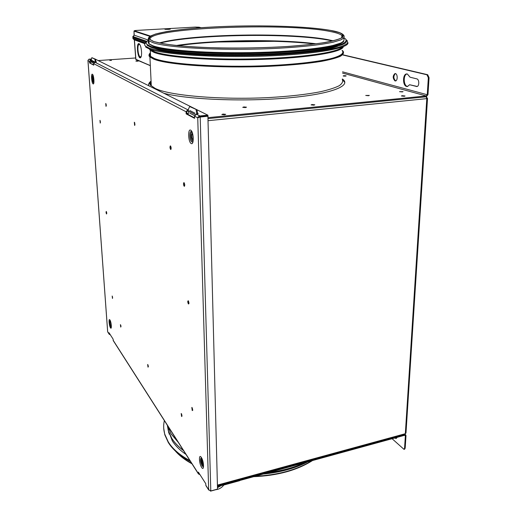 <?xml version="1.0" encoding="UTF-8"?>
<svg xmlns="http://www.w3.org/2000/svg" width="517" height="517" viewBox="0 0 517 517"><rect width="100%" height="100%" fill="white"/><g stroke="black" fill="none" stroke-linecap="round" stroke-linejoin="round"><path stroke-width="0.78" d="M90.132 62.951L91.231 61.807M198.793 117.495L197.985 117.081M187.833 114.328L188.802 112.648L188.259 110.922L188.531 108.893L189.687 106.567L196.951 109.791L189.855 106.605M187.878 113.94L187.742 114.283M426.79 98.249L427.223 98.204L426.486 96.744M345.091 75.682L346.151 75.973M426.137 96.808L426.803 98.631L208.286 120.681M426.771 98.081L427.533 98.359L426.803 98.631L405.328 433.705L404.908 434.422L217.437 485.76M217.418 485.095L405.328 433.705L405.987 433.013L427.527 98.437M181.59 416.521L181.189 413.516L181.59 416.521M120.726 327.099L120.422 324.631L120.726 327.099M148.004 367.173L147.655 364.466L148.004 367.173M99.975 120.338L100.233 123.091L99.975 120.338M134.601 125.431L134.33 122.245L134.601 125.431M106.011 106.36L105.752 103.484L106.011 106.36M170.636 149.471L170.784 149.51C171.334 148.502 171.237 147.313 170.494 145.93L170.352 145.891C169.796 146.899 169.893 148.088 170.636 149.471M184.175 186.256L184.362 186.314C184.931 185.319 184.827 184.11 184.046 182.675L183.865 182.617C183.296 183.606 183.399 184.821 184.175 186.256M192.234 410.582L191.82 407.435L192.234 410.582M112.189 296.015L112.48 298.458L112.189 296.015M207.899 116.209L199.924 117.088M199.943 474.6L198.463 473.96L198.36 472.124L205.785 483.712L205.837 485.276L208.661 489.689L210.794 490.95L217.521 489.101L207.899 116.041M94.611 58.789L207.84 115.168L199.859 115.95L197.74 117.837L200.195 116.965L208.177 116.176M112.616 297.792L112.396 296.506M192.208 407.771L192.763 410.317M184.246 182.908L184.647 185.939M170.72 146.208L171.069 149.122M106.082 103.988L106.289 105.823M134.679 122.645L134.943 124.998M195.025 113.21L189.804 110.541M95.832 61.73C96.808 61.866 96.595 62.008 95.186 62.156L93.648 63.617L93.751 65.168L89.59 62.971L93.732 64.845M188.324 110.451L188.207 109.72L187.774 109.759L186.088 111.769L93.648 63.617M188.233 110.457L186.786 111.704L186.857 113.818L186.159 113.882L186.088 111.769M186.159 113.882L194.586 118.322L194.521 116.163L196.693 114.057C198.36 113.824 198.644 113.559 197.552 113.262M186.857 113.818L194.573 117.87M207.84 115.168L207.86 115.924L206.587 115.291M90.1 62.932L89.99 61.413L91.05 60.541M198.89 116.202L199.885 116.713L207.86 115.924M91.787 60.418L94.365 61.736M87.961 60.36L88.989 59.171L91.108 60.004M89.59 62.971L89.48 61.445L90.669 60.037M91.212 59.022L88.989 59.171M91.031 60.541L90.992 60.011M194.521 116.163L197.74 117.837L208.661 489.689L210.535 490.93M205.837 485.276L206.154 485.999M113.417 340.858L113.055 339.042L109.035 332.774L109.177 334.221L110.347 334.809M107.872 332.185L107.665 331.649M109.578 333.892L110.082 334.402L109.578 333.892M210.542 491.15L217.263 489.295M199.627 474.102L198.987 473.107L199.614 474.095M100.421 122.503L100.227 120.855M148.017 364.918L148.373 366.76M120.771 325.187L121.01 326.563M181.57 413.884L182.029 416.14M198.257 117.663L197.83 117.437M188.414 300.926L188.918 303.705M106.754 213.431L106.534 211.957M188.291 300.758C187.548 300.984 187.587 302.064 188.408 303.99C189.151 303.77 189.112 302.691 188.291 300.758M106.308 211.466C106.806 212.791 106.864 213.631 106.483 213.993C105.985 212.668 105.927 211.828 106.308 211.466M394.568 438.035L396.132 438.455L397.211 437.311M395.182 437.867L396.423 438.332M404.675 435.269L405.36 435.889L404.559 448.329L405.179 448.155L405.987 435.715L405.78 434.959L404.643 434.648L217.444 485.922M405.36 435.889L404.598 435.288L217.457 486.607M405.179 448.155L404.63 449.189L404.01 449.363L404.559 448.329M392.099 438.713L404.01 449.363M167.954 427.501L168.29 429.233M189.707 461.099L190.527 461.545M263.14 474.076C280.363 472.396 295.246 468.318 307.783 461.836M163.708 428.212L164.807 434.823L168.283 442.474C172.756 449.7 180.168 456.052 190.514 461.526M265.034 473.559C281.313 471.801 295.491 467.911 307.583 461.888M164.361 420.592C163.307 425.09 163.45 429.64 164.781 434.235L168.251 441.88C172.646 448.969 179.877 455.219 189.946 460.628M268.95 472.486C282.308 470.716 294.199 467.452 304.629 462.702M168.103 429.892L172.31 440.878C175.379 445.77 179.935 450.281 185.971 454.417M168.012 427.656L168.283 429.181M417.18 86.449L409.626 84.736L416.831 86.533C419.403 86.507 419.416 79.314 416.831 78.881L410.052 77.201L407.338 73.989L406.679 73.937C402.523 73.996 402.51 85.712 406.64 86.481L407.364 86.546L409.626 84.736M407.028 73.937C403.111 74.668 403.402 85.693 407.338 86.417L407.706 86.481M395.007 80.923L395.402 80.956C397.793 80.943 397.773 73.976 395.382 73.576L395.007 73.55C392.616 75.799 392.616 78.261 395.007 80.923M395.35 73.569C393.301 76.148 393.418 78.578 395.692 80.859L395.744 80.872M402.284 91.929L403.066 91.651L399.531 91.658L402.284 91.929M404.236 96.272L405.037 95.981L402.2 95.69L401.399 95.981L404.236 96.272M313.838 105.177L314.821 104.809L312.061 104.531L311.079 104.899L313.838 105.177M224.533 114.793L225.729 114.341L223.034 114.076L221.832 114.528L224.533 114.793M368.479 95.723L369.325 95.419L365.739 95.451L368.479 95.723M245.381 107.588L246.493 107.187L243.856 106.935L242.744 107.342L245.381 107.588M109.714 60.308L111.433 60.411L109.714 60.308M92.272 62.525L91.464 62.105L91.024 60.857L91.839 57.658L95.561 59.261L95.852 61.523L95.199 61.452L94.908 59.19L91.839 57.658M95.128 62.163L95.199 61.452M95.794 62.092L95.852 61.523M208.235 118.58L426.189 96.802L427.966 94.669L429.058 77.692L428.341 77.763L426.977 74.791L427.695 74.726L429.058 77.692M135.68 57.975L98.236 60.56M208.209 117.637L426.247 95.949L427.249 94.74L342.545 71.837M197.462 113.947L197.572 113.12L196.693 113.042L196.072 109.714M196.55 114.07L196.693 113.042M197.837 117.404L198.502 117.456L197.94 117.165M189.868 113.204L194.566 115.64M196.951 109.791L197.572 113.12M137.567 61.187C135.609 61.193 135.344 61.077 136.772 60.844C138.737 60.838 139.002 60.954 137.567 61.187M343.818 75.695C342.584 75.993 343.114 76.141 345.401 76.135C346.623 75.837 346.099 75.695 343.818 75.695M151.074 81.098C148.999 82.623 148.25 84.181 148.818 85.764M163.941 93.299C187.968 99.723 246.667 101.998 290.231 97.707C332.366 93.835 352.167 85.434 342.332 78.972M187.477 110.58L188.253 110.981M198.173 116.803L199.239 117.353M343.042 55.028L426.977 74.791M343.049 54.828L427.695 74.726M428.341 77.763L427.249 94.74M187.981 113.591L186.831 112.99M149.691 54.065L150.428 53.219M177.867 45.677C214.652 40.281 277.526 39.505 314.588 44.003M332.457 41.011L330.195 40.507C294.244 32.61 192.589 34.141 160.031 43.131C193.106 34.167 294.412 32.661 330.499 40.584L332.437 41.017M149.607 54.699L150.434 53.335M177.712 45.658C214.465 40.229 277.713 39.441 314.75 43.984M149.077 43.441L148.967 41.147M343.792 41.173C341.685 46.252 306.342 51.661 259.256 52.973C212.216 54.324 166.047 51.125 153.271 46.304L149.109 44.023L148.566 42.866L148.993 41.709M344.018 37.903L345.699 39.066C346.694 40.61 345.634 42.181 342.519 43.79L334.893 46.142C321.509 49.205 297.753 51.765 269.415 52.986C218.51 55.086 164.658 51.784 150.925 46.459L147.158 44.54C145.523 43.118 145.968 41.709 148.495 40.313M346.325 40.908C348.426 46.233 314.394 52.346 264.633 54.059C214.923 55.81 164.322 52.469 150.964 47.293L147.196 45.36L147.158 44.54M343.727 38.504C344.703 40.009 343.663 41.541 340.613 43.105L333.135 45.406C320.023 48.391 296.764 50.879 269.027 52.075C219.221 54.136 166.429 50.931 152.851 45.748L149.096 43.855C147.881 42.821 147.83 41.787 148.948 40.753L148.34 38.226M159.999 43.124C192.673 34.148 293.902 32.597 330.143 40.481M346.287 39.912L347.243 40.669L347.631 43.073C345.983 44.721 342.196 46.349 336.263 47.958C322.673 51.118 298.522 53.749 269.719 55.002C247.359 55.804 225.683 55.817 204.7 55.041C191.568 54.395 179.994 53.503 169.977 52.372C161.058 51.125 154.215 49.742 149.432 48.223L145.665 46.271C144.165 44.96 144.372 43.661 146.272 42.368L133.043 37.683L146.285 42.349M347.876 42.549C349.964 48.042 315.376 54.337 264.801 56.082C214.277 57.872 162.945 54.395 149.471 49.057L145.704 47.086L145.665 46.271M148.838 43.661L149.07 43.305M337.872 46.207C314.11 56.469 178.384 58.091 154.751 48.443M342.474 46.969C339.372 52.223 304.022 57.671 257.938 58.912C211.886 60.192 167.069 56.851 154.486 51.894L150.195 49.315M342.512 79.741L344.703 82.306M148.625 84.581L151.1 81.725M342.08 47.112C338.202 52.32 302.594 57.645 256.923 58.822C211.285 60.024 167.178 56.702 154.699 51.797L150.589 49.445M342.409 35.647L342.836 36.358M141.542 51.564C141.716 55.313 141.29 57.419 140.249 57.878L139.971 57.833C137.574 57.129 136.326 43.583 138.75 43.609L138.995 43.648C140.269 44.559 141.115 47.202 141.542 51.564M141.335 56.127L140.172 57.103C139.06 56.166 138.323 53.807 137.968 50.013C137.806 47.034 138.097 45.16 138.834 44.391L139.364 44.3L140.172 45.16M139.247 43.783L138.976 44.197M135.777 59.261L150.337 65.691L135.977 59.578M132.94 38.504L145.406 43.079M132.837 36.61L132.947 38.62M144.909 43.712L134.304 39.861M166.661 28.836C170.856 28.81 171.482 28.991 168.548 29.372C164.341 29.398 163.715 29.217 166.661 28.836M132.882 37.599L133.108 38.704L134.439 39.958L135.9 59.429L150.331 65.588M134.071 35.117L148.308 40.08M134.026 31.059L134.187 35.253L133.082 36.565L146.964 41.392M201.107 27.718L195.323 27.084L136.43 30.419C134.756 30.522 133.955 30.762 134.026 31.136L134.071 35.195M136.449 30.419L134.142 31.201L149.943 36.371M201.514 458.023L201.191 457.823C200.021 459.154 200.344 461.894 202.153 466.043L203.252 466.644L203.452 466.308M201.313 457.429C204.015 461.261 204.344 471.788 201.636 467.394C198.98 463.549 198.625 453.176 201.313 457.429M203.478 465.92L202.754 465.319C201.352 462.288 201.003 459.968 201.708 458.353M202.128 459.232C201.759 460.705 202.069 462.469 203.058 464.505L203.459 464.932M110.147 320.598L109.992 320.307C110.522 321.005 110.961 322.808 111.317 325.723L111.168 327.41L110.838 326.763C109.74 323.875 109.507 321.82 110.147 320.598L110.186 320.611M110.483 327.791C111.95 330.221 111.368 321.988 109.927 319.984C108.467 317.638 109.055 325.768 110.483 327.791M110.444 321.231L111.329 326.298M111.271 325.148L110.78 322.337M191.729 141.813C189.526 140.727 189.099 130.504 191.316 131.693L191.943 132.268L191.251 131.402C192.324 129.14 194.004 144.101 192.453 142.104L191.729 141.813M190.715 130.187C187.703 128.19 188.169 141.994 191.141 143.487C194.172 145.684 193.739 131.596 190.715 130.187M191.981 132.352C190.166 131.699 190.611 140.107 192.427 140.979L192.957 141.025M193.112 140.036L192.783 139.971C191.29 137.309 191.148 135.079 192.356 133.283M93.028 75.437L92.937 75.372C91.819 74.719 92.381 82.177 93.487 82.668L93.803 82.597M93.092 83.864C91.619 83.192 90.902 73.194 92.407 74.254C93.9 74.881 94.617 85.027 93.092 83.864M210.794 490.95L200.195 116.965M93.512 77.039L93.932 80.949M93.887 82.003C93.008 80.057 92.789 78.061 93.241 76.005M94.857 62.176L187.774 109.759M196.247 114.102L199.859 115.95M89.48 61.445L87.974 60.663L107.672 331.707L109.126 333.982M113.145 340.27L198.412 473.656M176.297 451.877C180.291 456.11 185.422 459.943 191.691 463.361M255.185 476.26C277.913 475.104 296.771 469.934 311.757 460.744M168.587 431.592L168.658 432.593M167.398 425.698L168.368 430.855L171.812 438.364C174.52 442.655 178.384 446.675 183.412 450.41M167.243 425.097L171.024 433.757L178.016 441.964M94.139 62.46L91.024 60.857M94.908 59.19L95.561 59.261M195.258 114.522L188.259 110.922M342.506 73.084L426.247 95.949M417.09 86.429L416.379 86.501M151.261 85.143L151.113 82.022M150.55 55.888L150.434 53.374M176.245 45.509C213.101 39.796 279.064 38.975 316.217 43.796M331.242 30.529C338.338 31.776 342.532 33.418 343.818 35.46C344.794 36.92 343.76 38.413 340.697 39.932L333.219 42.168C320.094 45.076 296.803 47.512 269.027 48.682C219.15 50.705 166.293 47.616 152.709 42.581L148.948 40.74L149.096 43.855M153.601 41.515L149.226 39.079C148.799 37.398 150.796 35.77 155.21 34.174C165.834 31.072 186.249 28.558 210.645 27.11C253.776 24.654 306.458 25.94 331.022 30.503L339.307 32.603C342.868 34.141 343.915 35.77 342.448 37.476C339.43 39.202 333.724 40.862 325.329 42.472C315.454 43.997 303.479 45.302 289.41 46.381C266.501 47.816 242.841 48.333 218.445 47.939C203.129 47.499 189.519 46.743 177.609 45.677C167.036 44.468 159.036 43.079 153.601 41.515M150.266 39.945C142.75 28.034 285.468 22.16 330.143 31.485C336.302 32.661 340.199 33.986 341.827 35.46L342.441 37.121M153.678 41.515L149.31 39.072C148.877 37.398 150.874 35.77 155.281 34.174C165.899 31.072 186.294 28.564 210.671 27.117C253.776 24.661 306.419 25.947 330.958 30.509L339.236 32.603C342.784 34.148 343.831 35.77 342.37 37.476C339.346 39.195 333.646 40.862 325.258 42.465C315.389 43.99 303.427 45.289 289.371 46.375C266.481 47.803 242.848 48.32 218.465 47.926C203.168 47.486 189.571 46.73 177.667 45.67C167.107 44.462 159.107 43.073 153.678 41.515M159.301 42.976C190.579 33.825 293.63 32.125 329.936 40.087L333.187 40.837M343.294 46.659C343.023 52.036 308.843 57.91 261.492 59.416C214.193 60.961 166.939 57.568 154.047 52.417L150.292 50.414L149.374 49.018M204.913 37.043C232.366 35.169 259.857 34.833 287.394 36.028M342.474 50.769C344.199 53.245 340.793 55.862 332.017 58.35C319.086 61.62 296.17 64.321 268.859 65.594C219.815 67.779 167.786 64.186 154.325 58.453L150.576 56.347C149.374 55.209 149.316 54.072 150.415 52.934C148.489 54.841 149.768 56.702 154.247 58.544C167.87 64.36 221.237 67.96 270.734 65.607C291.64 64.515 308.907 62.816 322.55 60.502C330.505 58.919 336.412 57.258 340.257 55.519C342.894 53.774 343.501 52.068 342.086 50.407M342.48 50.627L343.172 53.148C341.795 54.88 338.357 56.592 332.851 58.279C320.165 61.594 297.288 64.354 269.816 65.672C220.449 67.94 167.67 64.341 154.111 58.55C149.529 56.67 148.295 54.757 150.408 52.818M342.48 50.569L343.152 51.325C344.115 53.005 343.081 54.712 340.037 56.45C335.811 58.182 329.581 59.817 321.348 61.374C307.344 63.636 289.888 65.284 268.995 66.318C219.583 68.522 167.191 64.877 153.665 59.08L149.917 56.954L149.226 54.201M216.688 42.026L275.69 41.302M342.319 79.45C343.262 81.512 342.228 83.599 339.21 85.719C335.016 87.825 328.851 89.809 320.714 91.683C306.872 94.411 289.63 96.369 268.995 97.558C220.216 100.091 168.458 95.464 155.022 88.323L151.294 85.712C150.079 84.297 150.014 82.888 151.087 81.479M165.369 29.346L169.847 29.249M132.998 36.319L133.043 37.683M134.052 35.156L133.005 36.804L146.757 41.606M134.446 30.852L150.441 36.061M203.459 466.263L203.233 467.032C203.769 468.564 203.472 460.382 201.391 457.836L201.462 458.01M93.047 75.469L93.512 77.033C94.004 80.646 94.036 82.662 93.609 83.069L93.81 82.558M208.758 490.077L205.889 485.579M198.463 473.96L113.197 340.516M109.177 334.221L107.698 331.908M107.646 331.694L87.942 60.592M405.082 434.325L405.535 434.739M312.533 460.531C297.075 470.315 277.435 475.698 253.614 476.687M191.975 463.807C185.034 460.027 179.477 455.742 175.295 450.953M168.574 431.533L168.632 432.503M164.807 434.823L164.781 434.235M183.567 450.65C178.481 446.875 174.565 442.811 171.831 438.448L168.368 430.855L168.245 428.296M178.184 442.222L171.037 433.841L167.527 425.549M169.104 434.112L169.046 432.884M91.464 62.105L93.667 63.248M189.745 106.573L190.553 106.644M151.145 82.668C149.82 84.361 149.865 85.344 151.287 85.615M314.724 43.984C277.745 39.447 214.452 40.229 177.738 45.664M150.441 53.497C149.756 55.138 149.794 55.978 150.557 56.017M331.132 30.509C303.944 25.475 243.785 24.512 199.039 27.866C186.618 28.894 175.774 30.135 166.493 31.589L155.649 33.999L150.557 35.996C148.289 37.405 147.746 38.982 148.948 40.74M152.521 41.089L153.762 41.509M154.228 41.664L163.172 43.732C171.644 45.057 182.301 46.149 195.142 47.015C222.265 48.501 256.658 48.352 285.914 46.588C299.963 45.593 312.094 44.372 322.304 42.924C331.138 41.392 337.388 39.803 341.058 38.148C343.805 35.873 342.267 35.518 341.827 35.46L341.763 37.715M149.542 49.083L150.292 50.414L150.576 56.347C149.342 55.248 149.29 54.117 150.415 52.967M150.402 52.695C148.715 54.511 148.553 55.933 149.917 56.954L151.294 85.712M138.834 44.391L139.267 43.803M134.33 39.899L135.784 59.358M134.394 39.938L133.037 38.672M215.744 489.715L216.093 489.677C219.247 489.218 221.851 487.628 223.913 484.914L223.977 484.817M217.483 487.686L221.121 485.599M239.61 480.7L223.829 485.03M170.28 29.172L164.949 29.295M195.323 27.084L199.103 27.194M199.161 27.214L201.139 27.711"/></g></svg>
